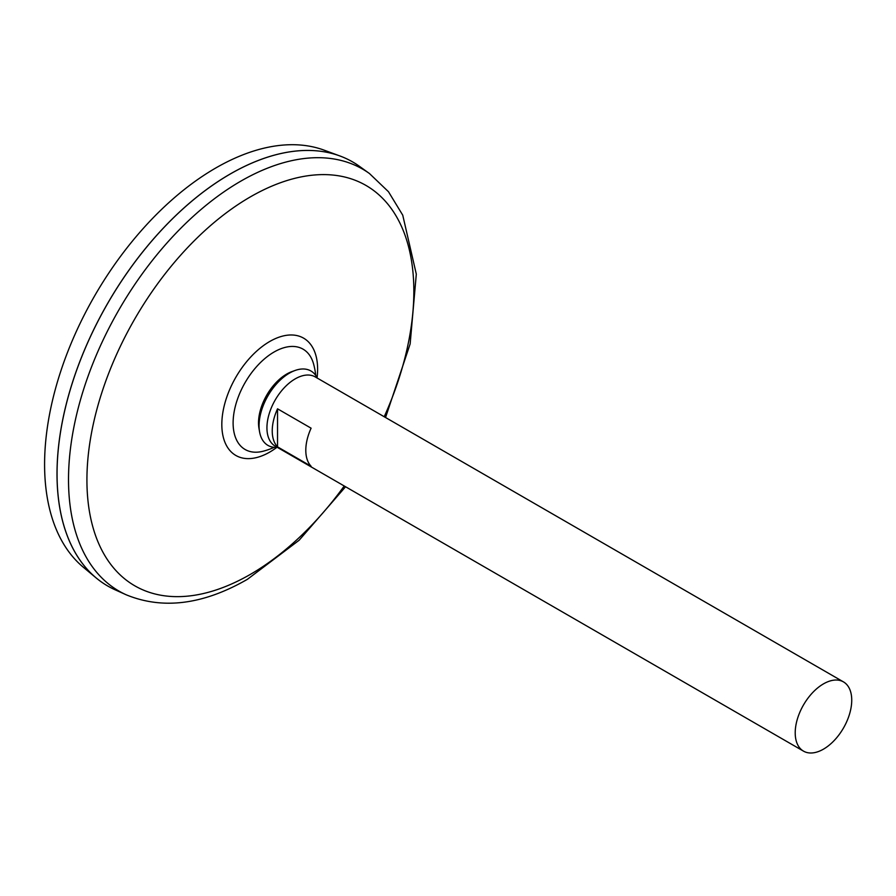 <?xml version="1.0" encoding="UTF-8"?>
<svg xmlns="http://www.w3.org/2000/svg" width="896" height="896" viewBox="0 0 896 896"><rect width="100%" height="100%" fill="white"/><g stroke="black" fill="none" stroke-linecap="round" stroke-linejoin="round"><path stroke-width="1.34" d="M274.21 447.339A70.795 70.795 0 0 1 263.312 451.181L263.334 451.17A57.938 33.454 -60 0 1 263.323 451.181A57.938 33.454 -60 0 1 245.112 382.592A57.938 33.454 -60 0 1 313.611 364.078L313.611 364.078A70.795 70.795 0 0 1 315.728 375.424M369.454 173.533A243.634 140.661 -60 0 0 118.966 309.77A243.634 140.661 -60 0 0 126.235 594.81L115.058 589.77A244.866 141.378 -60 0 1 107.755 303.296A244.866 141.378 -60 0 1 359.509 166.365L369.454 173.533L388.472 191.722L402.741 215.163L416.304 274.142L410.144 343.93L385.549 417.514M57.042 473.928A244.81 141.344 -60 0 1 230.171 174.059M107.744 586.029A244.866 141.378 -60 0 1 96.163 577.942A244.866 141.378 -60 0 1 107.722 303.274A244.866 141.378 -60 0 1 339.808 155.926A244.866 141.378 -60 0 1 352.598 161.907M96.163 577.942L83.283 567.202A241.987 139.709 -60 0 1 94.707 295.758A241.987 139.709 -60 0 1 324.072 150.136L339.808 155.926M823.48 749.146A39.973 23.083 -60 0 1 803.488 751.128A39.973 23.083 -60 0 1 803.488 704.973A39.973 23.083 -60 0 1 843.461 681.89A39.973 23.083 -60 0 1 849.587 713.922A39.973 23.083 -60 0 1 823.48 749.146M803.488 751.128L275.218 446.141A39.973 23.083 -60 0 1 275.218 399.974A39.973 23.083 -60 0 1 315.19 376.891L843.461 681.89M277.536 408.811L311.102 428.187A39.973 23.083 120 0 0 311.102 466.245L277.536 446.869A39.973 23.083 -60 0 1 277.536 408.811L277.536 446.869M277.334 447.362A42.963 24.808 -60 0 1 259.582 431.861L259 428.557A39.838 23.005 -60 0 1 291.861 371.638L295.019 370.496A42.963 24.808 -60 0 1 317.307 378.112M259.582 431.861A42.963 24.808 -60 0 1 295.019 370.496M276.819 447.384A67.726 39.099 -60 0 1 269.718 452.099A67.726 39.099 -60 0 1 221.883 421.669A67.726 39.099 -60 0 1 274.467 339.035A67.726 39.099 -60 0 1 317.083 377.664M344.232 485.979A231.168 133.47 -60 0 1 250.376 574.381A231.168 133.47 -60 0 1 90.306 439.846A231.168 133.47 -60 0 1 315.19 174.933A231.168 133.47 -60 0 1 384.216 416.741M126.235 594.81C162.926 609.851 203.314 604.677 247.419 579.309L299.152 540.221L345.576 486.752"/></g></svg>
